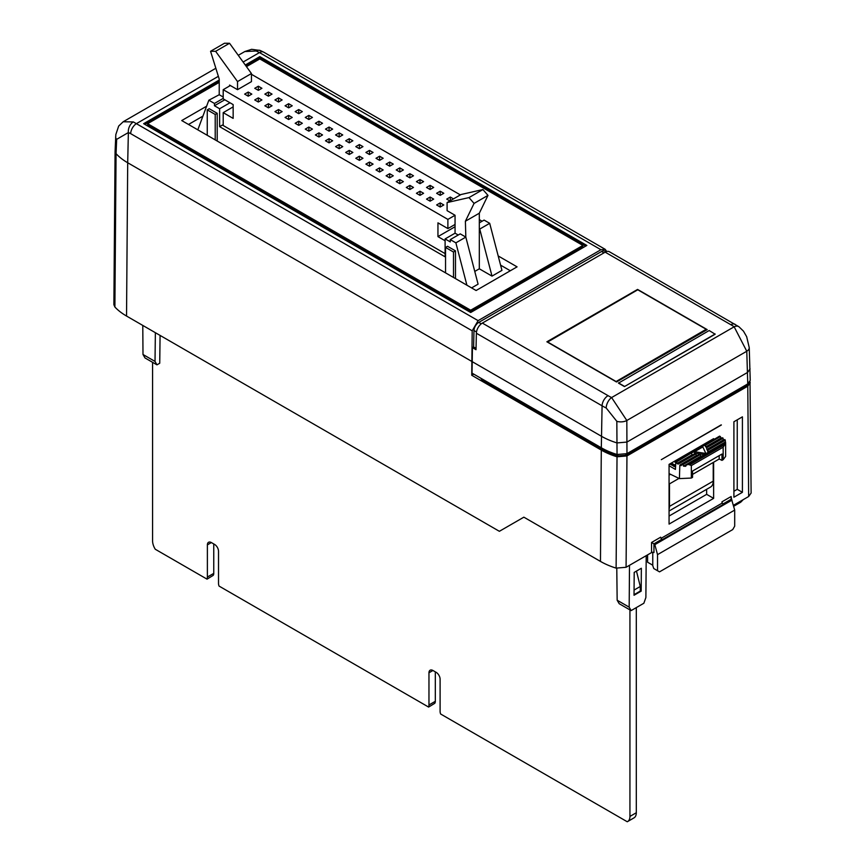 <?xml version="1.0" encoding="UTF-8"?>
<svg xmlns="http://www.w3.org/2000/svg" width="865" height="865" viewBox="0 0 865 865"><rect width="100%" height="100%" fill="white"/><g stroke="black" fill="none" stroke-linecap="round" stroke-linejoin="round"><path stroke-width="1.3" d="M651.561 552.573L651.561 542.463L653.951 543.836L653.951 552.573A1.687 0.973 0 0 0 651.561 552.573L626.076 567.278L616.107 568.121A67.21 38.806 180 0 1 600.461 561.407L523.855 517.173L499.375 531.305L126.539 316.049A67.513 38.979 0 0 1 114.894 307.032L113.877 304.685L115.077 151.343L116.061 153.667L114.894 307.032M733.423 505.311L748.658 496.51L751.123 493.05L750.009 381.573M636.467 571.084L640.284 586.481L640.284 591.076L634.023 594.688M641.181 591.13L634.023 595.261L634.196 572.403L641.354 568.262L641.181 591.13L640.284 590.611M721.378 424.985L661.314 459.661L721.183 424.877M510.318 270.767L500.586 265.144M188.494 124.463L202.918 116.137M474.766 271.426L479.318 268.799L492.001 276.119L501.949 270.377L489.698 223.321L484.086 220.088L479.318 222.846M471.587 287.904L478.086 284.163L465.824 237.107L455.877 242.849L450.276 239.605L450.276 241.908L445.107 238.924L445.107 256.829L219.624 126.658L219.624 108.741L214.455 105.757L214.455 103.454L208.843 100.221L197.815 129.847M606.181 407.988A64.918 37.476 180 0 1 602.083 405.815L601.316 447.778L472.031 373.139L472.431 347.644L476.01 349.709L476.377 333.241A8.434 4.876 -60 0 1 482.346 323.088L608.052 395.662A56.474 32.611 0 0 0 611.609 397.554L626.822 420.498L626.974 453.638L617.048 454.493L616.832 421.331L606.181 407.988A8.434 4.433 -64.1 0 1 611.609 397.554L734.158 326.797A8.434 5.277 -55.6 0 1 738.926 326.732L609.393 251.747A8.434 4.876 -60 0 0 605.176 252.169L482.346 323.088M747.76 383.898L746.776 351.244A8.434 4.833 -2.3 0 0 749.241 347.644L750.236 380.416L747.76 383.898L626.974 453.638M601.316 447.778A65.999 38.103 0 0 0 617.048 454.493M750.074 368.912L747.609 372.404L626.952 442.069L617.015 442.923A65.881 38.038 0 0 1 601.402 436.241L472.117 361.602M715.15 334.214L624.454 386.579L618.486 383.13L709.181 330.538L715.15 334.214M546.885 341.794L616.496 381.984L707.192 329.619L637.581 289.429L546.885 341.794M616.832 421.331A8.434 4.649 -0.3 0 0 626.822 420.498L746.776 351.244L734.158 326.797A56.474 32.611 0 0 0 730.882 324.743L605.176 252.169M472.431 347.644L473.62 346.952L476.042 348.346M473.62 346.952L473.988 330.517A6.747 3.893 -60 0 1 478.767 322.396L601.597 251.477A6.747 3.893 -60 0 1 604.97 251.142L606.019 251.747M547.459 342.129L637.775 289.775L706.197 329.273L706.294 330.138M615.902 381.638L706.197 329.273M615.902 381.411L547.48 341.902M715.15 333.987L624.454 386.579M624.454 386.352L618.486 382.903M155.019 361.429L156.954 364.846L145.017 357.959L142.995 354.488L155.019 361.429L155.365 332.701M142.995 354.488L142.779 325.424M156.954 364.846L159.733 363.235L160.079 335.415M629.179 607.165L631.136 610.593L619.199 603.705L617.156 600.224L629.179 607.165L629.493 565.31M646.209 555.665L645.885 597.52L643.863 603.24L631.136 610.593M617.156 600.224L616.777 568.316M721.972 503.192L723.172 503.873A1.687 0.973 -120 0 1 721.972 501.808L721.972 503.192L661.065 538.354M651.561 542.463L660.709 537.176A1.687 0.973 -120 0 0 661.909 539.252L653.951 543.836L654.837 544.658L657.53 554.638L657.53 570.716L659.519 571.862L732.709 529.596L734.699 526.158L734.699 510.08L657.53 554.638M723.172 503.873L731.12 499.289L731.12 496.532L731.639 499.581L654.47 544.139M206.627 106.19L181.737 120.559L476.107 290.51L517.075 266.853L498.197 255.954M219.223 82.348L147.623 123.684L470.69 310.211L582.869 245.444L259.803 58.917L246.449 66.627M115.088 151.343L115.824 134.572L118.7 126.02L123.198 121.76L133.351 121.922L478.107 320.645L472.193 330.819L471.739 375.28L473.75 374.123M606.743 251.51L605.176 249.315L263.706 52.16A8.434 4.876 120 0 0 259.478 52.581L256.191 50.992L244.806 51.543L238.264 55.317M605.176 249.315L600.937 249.726L478.107 320.645M133.351 121.922A8.434 5.59 110.8 0 0 128.366 132.55L127.696 162.75L471.739 361.386M733.909 497.213L733.909 421.752L742.408 416.844L742.408 492.315L733.909 497.213M616.107 568.121L617.026 456.796L626.952 455.942L747.782 386.19L750.247 382.719M713.625 439.561L713.625 438.652L669.067 464.375L669.067 524.093L713.625 498.37L713.625 462.234M471.739 375.28L601.294 450.081L600.461 561.407M617.026 456.796A66.021 38.114 180 0 1 601.294 450.081M480.886 378.254A6.466 3.73 0 0 0 482.681 380.222L602.494 449.4A64.334 37.141 0 0 0 617.815 455.942L625.763 455.25L746.582 385.498L748.452 383.444M126.539 316.049L127.696 162.75A65.881 38.038 180 0 1 116.061 153.667L116.656 139.351L128.366 132.55L130.68 133.653A8.434 4.876 -60 0 1 136.648 123.5L218.358 76.325M219.223 80.045L143.644 123.684L470.69 312.503L586.848 245.444L259.803 56.625L245.282 65.005M733.477 505.517L742.732 500.165L740.71 502.219L733.682 506.285M733.909 491.244L737.24 489.331L742.408 492.315M737.24 419.828L737.24 489.331M244.806 51.543L251.629 49.316L260.224 50.494A8.434 5.633 111.2 0 0 256.191 50.992M585.648 246.125L259.803 57.998L259.803 56.625M259.803 57.998L245.984 65.978M219.223 81.429L144.844 124.376M147.623 123.684L147.623 125.068L470.69 311.584L470.69 310.211M470.69 311.584L582.869 246.817L582.869 245.444M734.699 510.08L731.639 499.581M657.53 570.716L653.756 568.532L652.761 565.656L652.761 552.281M460.364 194.906L251.445 74.293M233.15 106.903L223.202 112.645L223.202 125.501M445.107 240.762L437.95 236.621L437.95 222.846L447.886 228.587L447.886 219.396L223.202 89.679L223.202 98.859L233.15 104.6L233.15 118.386L223.202 112.645M251.812 94.112L248.233 96.177L244.654 94.112L248.233 92.047L251.812 94.112M248.233 96.177L248.233 92.047M258.332 90.349L261.911 88.284L258.332 86.208L254.753 88.284L258.332 90.349L258.332 86.208M261.911 99.951L258.332 102.016L254.753 99.951L258.332 97.875L261.911 99.951M258.332 102.016L258.332 97.875M268.442 96.177L272.021 94.112L268.442 92.047L264.863 94.112L268.442 96.177L268.442 92.047M272.021 105.779L268.442 107.844L264.863 105.779L268.442 103.714L272.021 105.779M268.442 107.844L268.442 103.714M278.541 102.016L282.12 99.951L278.541 97.875L274.962 99.951L278.541 102.016L278.541 97.875M282.12 111.617L278.541 113.683L274.962 111.617L278.541 109.541L282.12 111.617M278.541 113.683L278.541 109.541M288.65 107.844L292.229 105.779L288.65 103.714L285.061 105.779L288.65 107.844L288.65 103.714M292.229 117.445L288.65 119.511L285.061 117.445L288.65 115.38L292.229 117.445M288.65 119.511L288.65 115.38M298.749 113.683L302.328 111.617L298.749 109.541L295.17 111.617L298.749 113.683L298.749 109.541M302.328 123.284L298.749 125.349L295.17 123.284L298.749 121.208L302.328 123.284M298.749 125.349L298.749 121.208M308.859 119.511L312.438 117.445L308.859 115.38L305.269 117.445L308.859 119.511L308.859 115.38M312.438 129.112L308.859 131.177L305.269 129.112L308.859 127.047L312.438 129.112M308.859 131.177L308.859 127.047M318.958 125.349L322.537 123.284L318.958 121.208L315.379 123.284L318.958 125.349L318.958 121.208M322.537 134.951L318.958 137.016L315.379 134.951L318.958 132.875L322.537 134.951M318.958 137.016L318.958 132.875M329.068 131.177L332.647 129.112L329.068 127.047L325.478 129.112L329.068 131.177L329.068 127.047M332.647 140.779L329.068 142.844L325.478 140.779L329.068 138.714L332.647 140.779M329.068 142.844L329.068 138.714M339.167 137.016L342.745 134.951L339.167 132.875L335.588 134.951L339.167 137.016L339.167 132.875M342.745 146.618L339.167 148.683L335.588 146.618L339.167 144.552L342.745 146.618M339.167 148.683L339.167 144.552M349.265 142.844L352.855 140.779L349.265 138.714L345.686 140.779L349.265 142.844L349.265 138.714M352.855 152.445L349.265 154.511L345.686 152.445L349.265 150.38L352.855 152.445M349.265 154.511L349.265 150.38M359.375 148.683L362.954 146.618L359.375 144.552L355.796 146.618L359.375 148.683L359.375 144.552M362.954 158.284L359.375 160.349L355.796 158.284L359.375 156.219L362.954 158.284M359.375 160.349L359.375 156.219M369.474 154.511L373.064 152.445L369.474 150.38L365.895 152.445L369.474 154.511L369.474 150.38M373.064 164.112L369.474 166.177L365.895 164.112L369.474 162.047L373.064 164.112M369.474 166.177L369.474 162.047M379.584 160.349L383.163 158.284L379.584 156.219L376.005 158.284L379.584 160.349L379.584 156.219M383.163 169.951L379.584 172.016L376.005 169.951L379.584 167.886L383.163 169.951M379.584 172.016L379.584 167.886M389.683 166.177L393.272 164.112L389.683 162.047L386.104 164.112L389.683 166.177L389.683 162.047M393.272 175.779L389.683 177.844L386.104 175.779L389.683 173.714L393.272 175.779M389.683 177.844L389.683 173.714M399.792 172.016L403.371 169.951L399.792 167.886L396.213 169.951L399.792 172.016L399.792 167.886M403.371 181.618L399.792 183.683L396.213 181.618L399.792 179.552L403.371 181.618M399.792 183.683L399.792 179.552M409.891 177.844L413.47 175.779L409.891 173.714L406.312 175.779L409.891 177.844L409.891 173.714M413.47 187.446L409.891 189.511L406.312 187.446L409.891 185.38L413.47 187.446M409.891 189.511L409.891 185.38M420.001 183.683L423.58 181.618L420.001 179.552L416.422 181.618L420.001 183.683L420.001 179.552M423.58 193.284L420.001 195.349L416.422 193.284L420.001 191.219L423.58 193.284M420.001 195.349L420.001 191.219M430.1 189.511L433.679 187.446L430.1 185.38L426.521 187.446L430.1 189.511L430.1 185.38M433.679 199.112L430.1 201.177L426.521 199.112L430.1 197.047L433.679 199.112M430.1 201.177L430.1 197.047M440.209 195.349L443.788 193.284L440.209 191.219L436.63 193.284L440.209 195.349L440.209 191.219M450.308 200.712L450.308 197.047L446.729 199.112L449.908 200.95M453.487 198.885L450.308 197.047M440.209 207.016L440.209 202.886L443.788 204.951L440.209 207.016L436.63 204.951L440.209 202.886M447.886 228.587L455.055 224.446M447.886 219.396L455.055 215.266L447.097 210.671L447.097 202.572L468.992 197.588L474.063 203.416L465.392 221.235L465.824 237.107M223.202 89.679L230.36 85.538M437.95 236.621L455.055 226.749M482.097 221.235L479.318 219.624M466.916 285.212L455.877 242.849M492.001 276.119L479.751 229.063L489.698 223.321M208.843 100.221L219.223 94.728L219.223 79.115L210.563 51.284L215.634 51.316L237.529 81.58L237.529 89.679L229.571 85.084L229.571 86.003M217.202 141.038L217.202 113.315L209.244 108.72L207.254 109.866L207.254 135.297M445.54 272.864L445.54 247.433L447.529 246.287L455.487 250.882L455.487 278.606M229.571 102.535L224.392 99.551M219.624 108.741L229.571 103M219.624 126.658L222.413 125.047L445.107 253.618M445.107 238.924L455.055 233.182L455.055 215.266M447.097 202.572L461.013 194.528L482.908 189.554L487.979 195.382L479.318 213.201L479.318 268.799M479.318 213.201L465.392 221.235M215.212 139.892L215.212 114.461L217.202 113.315M215.212 114.461L207.254 109.866M445.54 247.433L453.498 252.029L455.487 250.882M453.498 252.029L453.498 277.46M465.392 236.848L460.223 233.864L450.276 239.605M214.455 103.454L223.202 98.405M223.202 97.031L219.223 94.728M214.455 105.757L224.392 100.016M458.234 235.021L455.055 233.182M482.908 189.554L468.992 197.588M487.979 195.382L474.063 203.416M210.563 51.284L224.478 43.25L229.549 43.272L251.445 73.536L251.445 81.634L237.529 89.679M229.549 43.272L215.634 51.316M251.445 73.536L237.529 81.58M647.582 554.865L647.582 562.218L652.761 565.202M706.619 489.331L706.662 494.348L713.625 498.37M706.662 494.348L669.067 516.048M695.319 449.216L697.428 449.832M694.509 451.519L693.038 450.535M696.53 448.524L698.239 449.368M697.482 448.924L697.482 449.8M696.401 448.6L696.401 449.378M696.184 448.719L696.184 449.313M694.573 451.714L702.834 446.935L705.862 453.465L694.573 451.714L694.573 453.087L704.294 454.59M705.754 443.194L706.543 443.648M709.278 442.069L709.149 441.236M708.154 441.81L708.284 442.642M707.3 443.215L706.51 442.761M687.956 454.385L687.167 453.93M686.432 454.352L687.221 454.806M675.435 465.229L671.208 463.132M670.462 463.575L675.435 465.857M676.365 461.077L675.576 460.613M674.83 461.045L675.76 461.586M700.769 447.908L699.385 446.87M700.12 446.448L701.472 447.497M678.225 459.088L679.014 459.542M679.793 459.099L679.003 458.645M679.436 458.385L680.679 458.58M684.334 456.471L683.545 456.017M682.766 456.461L683.555 456.925M681.577 458.061L680.333 457.877M697.255 448.102L698.952 448.957M693.795 451.93L692.324 450.946M683.512 466.138A8.434 4.876 0 0 0 685.696 466.257L686.572 464.829L688.799 464.462L691.34 465.575L691.34 478.053L679.414 478.615L679.825 465.046A8.434 4.876 0 0 0 681.22 465.619L681.739 464.397L699.028 454.417L700.282 454.612L682.885 464.656L683.512 466.138L700.91 456.093L700.282 454.612M681.739 464.397A8.434 4.876 0 0 0 682.885 464.656M692.541 474.409L719.193 459.023L721.972 460.375L721.972 454.039L692.541 471.025L692.541 477.372L691.34 478.053M691.34 465.575L723.162 447.205L725.638 443.194A8.434 4.876 0 0 0 725.638 443.01A8.434 4.876 0 0 0 725.432 441.929L725.259 440.199A8.434 4.876 0 0 0 724.816 439.528L707.527 449.519L707.862 450.243L725.259 440.199M688.799 464.462L724.913 443.615M686.572 464.829L725.551 442.318M695.893 453.93L679.414 463.445L678.614 462.991L694.638 453.736L695.893 453.93L696.52 455.412L679.825 465.046M676.625 461.845L675.824 461.38L690.248 453.065L691.503 453.26L692.13 454.731L677.025 463.445L676.625 461.845L719.583 436.122L720.383 436.576L705.505 445.172L705.17 444.448M706.856 449.443L706.348 446.978L722.372 437.733L723.551 439.798L706.856 449.443L706.348 446.978M706.683 447.702L723.162 438.187M707.862 450.243L708.035 451.973L707.354 450.524L707.527 449.519M708.035 451.973L725.432 441.929M705.505 445.172L705.678 446.902L705.007 445.453M708.035 441.874L708.154 442.718M704.953 443.659L705.743 444.113M685.631 454.806L686.432 455.26M669.661 464.029L675.435 466.776M673.532 465.348L673.532 466.267M674.473 465.694L674.473 466.613M675.262 465.846L675.262 466.765M674.03 461.51L675.489 462.353M703.007 444.783L703.007 445.691L702.261 445.41M703.559 444.459L703.007 445.691M700.045 448.319L699.32 447.735M681.977 456.925L682.766 457.38M677.425 459.542L678.214 460.007M692.984 451.465L692.984 452.384L692.076 451.681M675.824 461.38L675.435 469.425L669.067 465.748M678.614 462.991L678.214 464.137L677.025 463.445M719.193 459.023L719.193 455.639M721.972 460.375L723.162 459.683L723.162 447.205M725.638 443.01L725.638 456.396L723.162 459.683M721.183 438.414L720.383 436.576M705.678 446.902L720.783 438.187M712.425 440.253L711.635 439.798M678.982 478.399L669.467 483.892L669.467 506.403L713.225 481.145L713.225 462.472M713.225 481.145A12.943 7.471 60 0 1 710.543 487.06L669.067 511.01M669.467 506.403A12.943 7.471 60 0 1 669.067 509.258M669.067 473.598L679.414 478.615M670.516 474.301L669.067 475.134M636.305 607.608L636.305 812.743L629.936 816.419A11.256 6.498 -120 0 1 627.612 821.566A11.256 6.498 -120 0 1 627.244 821.75L440.631 714.003A5.623 3.244 -120 0 1 440.101 711.408L440.101 679.22A5.623 3.244 -120 0 0 436.122 672.321L432.933 670.483A5.623 3.244 -120 0 0 430.121 670.213A5.623 3.244 -120 0 0 428.964 672.786L428.964 704.975A5.623 3.244 -120 0 1 428.424 706.965L219.061 586.081A5.623 3.244 -120 0 1 218.521 583.475L218.521 551.297A5.623 3.244 -120 0 0 214.542 544.399L211.363 542.56A5.623 3.244 -120 0 0 208.552 542.29A5.623 3.244 -120 0 0 207.384 544.864L207.384 577.052A5.623 3.244 -120 0 1 206.854 579.042L155.268 549.253A11.256 6.498 -120 0 1 152.575 540.809L152.575 362.316M633.613 818.074A11.256 6.498 -120 0 0 633.98 817.89A11.256 6.498 -120 0 0 636.305 812.743M435.322 671.867L435.322 701.299L428.964 704.975M426.975 706.121L428.618 707.073L434.792 703.288A5.623 3.244 -120 0 0 435.322 701.299M213.752 543.944L213.752 573.376L207.384 577.052M205.394 578.198L207.049 579.15L213.222 575.366A5.623 3.244 -120 0 0 213.752 573.376M629.936 609.901L629.936 816.419M640.284 586.481L634.067 590.071M623.979 819.858L627.244 821.75M608.052 395.662A8.434 4.876 -60 0 0 602.083 405.815L476.377 333.241M749.241 347.644L746.668 336.69L743.457 331.133L738.926 326.732M730.882 324.743A8.434 4.876 -60 0 1 735.099 324.321M473.988 330.517L476.496 331.965M478.767 322.396L481.254 323.834M601.597 251.477L603.986 252.861M731.12 496.532L721.972 501.808M600.937 249.726L259.478 52.581L243.119 62.031M472.193 330.819L130.68 133.653M748.658 496.51L747.782 386.19M626.952 455.942L626.076 567.278M602.494 448.438L602.494 449.4M482.681 379.281L482.681 380.222M617.815 454.698L617.815 455.942M625.763 454.212L625.763 455.25M746.582 384.579L746.582 385.498M115.65 136.897A8.434 4.898 2.3 0 0 116.656 139.351M732.017 500.1L654.837 544.658M689.589 464.894L724.513 444.74M432.933 670.483L428.964 672.786M211.363 542.56L207.384 544.864M215.85 68.259L123.241 121.727M260.224 50.494L263.706 52.16M633.98 817.89L627.612 821.566"/></g></svg>
